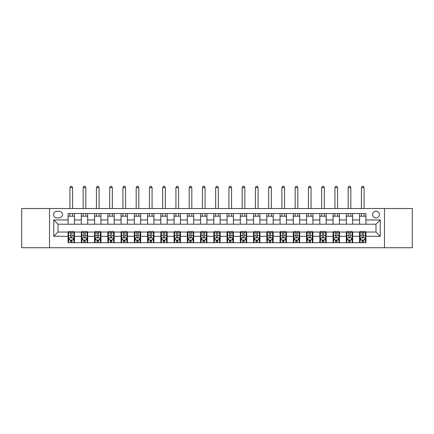 <?xml version="1.0" encoding="UTF-8"?>
<svg xmlns="http://www.w3.org/2000/svg" width="434" height="434" viewBox="0 0 434 434"><rect width="100%" height="100%" fill="white"/><g stroke="black" fill="none" stroke-linecap="round" stroke-linejoin="round"><path stroke-width="0.65" d="M375.996 211.168A3.391 3.391 0 0 0 372.605 214.564A3.391 3.391 0 0 0 375.996 217.955A3.391 3.391 0 0 0 379.387 214.564A3.391 3.391 0 0 0 375.996 211.168M384.475 247.738L412.3 247.738L412.3 208.521L384.475 208.521L384.475 247.738L49.525 247.738L49.525 208.521L21.7 208.521L21.7 247.738L49.525 247.738M56.838 217.846L59.17 217.846A3.288 3.288 0 0 0 62.458 214.564A3.288 3.288 0 0 0 59.17 211.277L56.838 211.277A3.288 3.288 0 0 0 53.55 214.564A3.288 3.288 0 0 0 56.838 217.846M384.475 208.521L49.525 208.521M68.073 236.291L53.762 236.291L53.762 219.967L68.073 219.967L68.073 224.21L58.004 224.21L58.004 232.049L68.073 232.049L68.073 242.704L365.927 242.704L365.927 232.049L375.996 232.049L375.996 224.21L365.927 224.21L365.927 219.967L380.238 219.967L380.238 236.291L365.927 236.291M365.927 219.967L365.927 213.555L68.073 213.555L68.073 219.967M359.569 213.555L359.569 224.21L365.927 224.21M359.569 224.21L68.073 224.21M68.073 232.049L68.605 232.049M70.617 232.049L71.892 232.049M73.905 232.049L74.431 232.049L74.431 242.704M81.852 232.049L74.431 232.049M83.865 232.049L85.14 232.049M87.153 232.049L87.684 232.049L87.684 242.704M95.106 232.049L87.684 232.049M97.118 232.049L98.388 232.049M100.4 232.049L100.932 232.049L100.932 242.704M108.354 232.049L100.932 232.049M110.366 232.049L111.641 232.049M113.654 232.049L114.18 232.049L114.18 242.704M121.601 232.049L114.18 232.049M123.614 232.049L124.889 232.049M126.902 232.049L127.433 232.049L127.433 242.704M134.855 232.049L127.433 232.049M136.867 232.049L138.137 232.049M140.149 232.049L140.681 232.049L140.681 242.704M148.102 232.049L140.681 232.049M150.115 232.049L151.39 232.049M153.403 232.049L153.929 232.049L153.929 242.704M161.35 232.049L153.929 232.049M163.363 232.049L164.638 232.049M166.651 232.049L167.182 232.049L167.182 242.704M174.604 232.049L167.182 232.049M176.616 232.049L177.886 232.049M179.898 232.049L180.43 232.049L180.43 242.704M187.851 232.049L180.43 232.049M189.864 232.049L191.139 232.049M193.152 232.049L193.678 232.049L193.678 242.704M201.099 232.049L193.678 232.049M203.112 232.049L204.387 232.049M206.4 232.049L206.931 232.049L206.931 242.704M214.353 232.049L206.931 232.049M216.365 232.049L217.635 232.049M219.647 232.049L220.179 232.049L220.179 242.704M227.6 232.049L220.179 232.049M229.613 232.049L230.888 232.049M232.901 232.049L233.427 232.049L233.427 242.704M240.848 232.049L233.427 232.049M242.861 232.049L244.136 232.049M246.149 232.049L246.68 232.049L246.68 242.704M254.102 232.049L246.68 232.049M256.114 232.049L257.384 232.049M259.396 232.049L259.928 232.049L259.928 242.704M267.349 232.049L259.928 232.049M269.362 232.049L270.637 232.049M272.65 232.049L273.176 232.049L273.176 242.704M280.597 232.049L273.176 232.049M282.61 232.049L283.885 232.049M285.897 232.049L286.429 232.049L286.429 242.704M293.851 232.049L286.429 232.049M295.863 232.049L297.133 232.049M299.145 232.049L299.677 232.049L299.677 242.704M307.098 232.049L299.677 232.049M309.111 232.049L310.386 232.049M312.399 232.049L312.925 232.049L312.925 242.704M320.346 232.049L312.925 232.049M322.359 232.049L323.634 232.049M325.646 232.049L326.178 232.049L326.178 242.704M333.6 232.049L326.178 232.049M335.612 232.049L336.882 232.049M338.894 232.049L339.426 232.049L339.426 242.704M346.847 232.049L339.426 232.049M348.86 232.049L350.135 232.049M352.148 232.049L352.674 232.049L352.674 242.704M360.095 232.049L352.674 232.049M362.108 232.049L363.383 232.049M365.395 232.049L365.927 232.049M74.431 213.555L74.431 224.21M68.073 216.203L74.431 216.203M68.073 240.056L68.605 240.056M70.617 240.056L71.892 240.056M73.905 240.056L74.431 240.056M81.326 232.049L81.326 242.704M81.326 213.555L81.326 224.21M87.684 213.555L87.684 224.21M81.326 216.203L87.684 216.203M81.326 240.056L81.852 240.056M83.865 240.056L85.14 240.056M87.153 240.056L87.684 240.056M94.574 232.049L94.574 242.704M94.574 240.056L95.106 240.056M97.118 240.056L98.388 240.056M100.4 240.056L100.932 240.056M94.574 213.555L94.574 224.21M100.932 213.555L100.932 224.21M94.574 216.203L100.932 216.203M107.822 232.049L107.822 242.704M107.822 240.056L108.354 240.056M110.366 240.056L111.641 240.056M113.654 240.056L114.18 240.056M107.822 213.555L107.822 224.21M114.18 213.555L114.18 224.21M107.822 216.203L114.18 216.203M121.075 232.049L121.075 242.704M121.075 240.056L121.601 240.056M123.614 240.056L124.889 240.056M126.902 240.056L127.433 240.056M121.075 213.555L121.075 224.21M127.433 213.555L127.433 224.21M121.075 216.203L127.433 216.203M134.323 232.049L134.323 242.704M134.323 240.056L134.855 240.056M136.867 240.056L138.137 240.056M140.149 240.056L140.681 240.056M134.323 213.555L134.323 224.21M140.681 213.555L140.681 224.21M134.323 216.203L140.681 216.203M147.571 232.049L147.571 242.704M147.571 240.056L148.102 240.056M150.115 240.056L151.39 240.056M153.403 240.056L153.929 240.056M147.571 213.555L147.571 224.21M153.929 213.555L153.929 224.21M147.571 216.203L153.929 216.203M160.824 232.049L160.824 242.704M160.824 240.056L161.35 240.056M163.363 240.056L164.638 240.056M166.651 240.056L167.182 240.056M160.824 213.555L160.824 224.21M167.182 213.555L167.182 224.21M160.824 216.203L167.182 216.203M174.072 232.049L174.072 242.704M174.072 240.056L174.604 240.056M176.616 240.056L177.886 240.056M179.898 240.056L180.43 240.056M174.072 213.555L174.072 224.21M180.43 213.555L180.43 224.21M174.072 216.203L180.43 216.203M187.32 232.049L187.32 242.704M187.32 240.056L187.851 240.056M189.864 240.056L191.139 240.056M193.152 240.056L193.678 240.056M187.32 213.555L187.32 224.21M193.678 213.555L193.678 224.21M187.32 216.203L193.678 216.203M200.573 232.049L200.573 242.704M200.573 240.056L201.099 240.056M203.112 240.056L204.387 240.056M206.4 240.056L206.931 240.056M200.573 213.555L200.573 224.21M206.931 213.555L206.931 224.21M200.573 216.203L206.931 216.203M213.821 232.049L213.821 242.704M213.821 240.056L214.353 240.056M216.365 240.056L217.635 240.056M219.647 240.056L220.179 240.056M213.821 213.555L213.821 224.21M220.179 213.555L220.179 224.21M213.821 216.203L220.179 216.203M227.069 232.049L227.069 242.704M227.069 240.056L227.6 240.056M229.613 240.056L230.888 240.056M232.901 240.056L233.427 240.056M227.069 213.555L227.069 224.21M233.427 213.555L233.427 224.21M227.069 216.203L233.427 216.203M240.322 232.049L240.322 242.704M240.322 240.056L240.848 240.056M242.861 240.056L244.136 240.056M246.149 240.056L246.68 240.056M240.322 213.555L240.322 224.21M246.68 213.555L246.68 224.21M240.322 216.203L246.68 216.203M253.57 232.049L253.57 242.704M253.57 240.056L254.102 240.056M256.114 240.056L257.384 240.056M259.396 240.056L259.928 240.056M253.57 213.555L253.57 224.21M259.928 213.555L259.928 224.21M253.57 216.203L259.928 216.203M266.818 232.049L266.818 242.704M266.818 240.056L267.349 240.056M269.362 240.056L270.637 240.056M272.65 240.056L273.176 240.056M266.818 213.555L266.818 224.21M273.176 213.555L273.176 224.21M266.818 216.203L273.176 216.203M280.071 232.049L280.071 242.704M280.071 240.056L280.597 240.056M282.61 240.056L283.885 240.056M285.897 240.056L286.429 240.056M280.071 213.555L280.071 224.21M286.429 213.555L286.429 224.21M280.071 216.203L286.429 216.203M293.319 232.049L293.319 242.704M293.319 240.056L293.851 240.056M295.863 240.056L297.133 240.056M299.145 240.056L299.677 240.056M293.319 213.555L293.319 224.21M299.677 213.555L299.677 224.21M293.319 216.203L299.677 216.203M306.567 232.049L306.567 242.704M306.567 240.056L307.098 240.056M309.111 240.056L310.386 240.056M312.399 240.056L312.925 240.056M306.567 213.555L306.567 224.21M312.925 213.555L312.925 224.21M306.567 216.203L312.925 216.203M319.82 232.049L319.82 242.704M319.82 240.056L320.346 240.056M322.359 240.056L323.634 240.056M325.646 240.056L326.178 240.056M319.82 213.555L319.82 224.21M326.178 213.555L326.178 224.21M319.82 216.203L326.178 216.203M333.068 232.049L333.068 242.704M333.068 240.056L333.6 240.056M335.612 240.056L336.882 240.056M338.894 240.056L339.426 240.056M333.068 213.555L333.068 224.21M339.426 213.555L339.426 224.21M333.068 216.203L339.426 216.203M346.316 232.049L346.316 242.704M346.316 240.056L346.847 240.056M348.86 240.056L350.135 240.056M352.148 240.056L352.674 240.056M346.316 213.555L346.316 224.21M352.674 213.555L352.674 224.21M346.316 216.203L352.674 216.203M359.569 232.049L359.569 242.704M359.569 240.056L360.095 240.056M362.108 240.056L363.383 240.056M365.395 240.056L365.927 240.056M359.569 216.203L365.927 216.203M58.004 224.21L53.762 219.967M58.004 232.049L53.762 236.291M380.238 219.967L375.996 224.21M380.238 236.291L375.996 232.049M70.617 241.326L71.892 241.326M68.605 232.743L70.617 232.743L70.617 231.414L68.605 231.414L68.605 237.881L69.662 240.002L72.841 240.002L73.905 237.881L73.905 231.414L71.892 231.414L71.892 232.743L73.905 232.743M73.905 237.881L73.905 242.704M68.605 237.881L68.605 242.704M71.892 240.002L71.892 242.704M70.617 242.704L70.617 240.002M70.617 232.743L70.617 237.089C71.04 237.903 71.464 237.903 71.892 237.089L71.892 232.743M72.581 216.203L72.581 213.555M72.581 208.521L72.581 187.64L69.928 187.64L69.928 208.521M69.928 216.203L69.928 213.555M69.928 187.64L70.726 186.262L71.784 186.262L72.581 187.64M83.865 241.326L85.14 241.326M81.852 232.743L83.865 232.743L83.865 231.414L81.852 231.414L81.852 237.881L82.916 240.002L86.095 240.002L87.153 237.881L87.153 231.414L85.14 231.414L85.14 232.743L87.153 232.743M87.153 237.881L87.153 242.704M81.852 237.881L81.852 242.704M85.14 240.002L85.14 242.704M83.865 242.704L83.865 240.002M83.865 232.743L83.865 237.089C84.288 237.903 84.717 237.903 85.14 237.089L85.14 232.743M85.829 216.203L85.829 213.555M85.829 208.521L85.829 187.64L83.176 187.64L83.176 208.521M83.176 216.203L83.176 213.555M83.176 187.64L83.974 186.262L85.031 186.262L85.829 187.64M97.118 241.326L98.388 241.326M95.106 232.743L97.118 232.743L97.118 231.414L95.106 231.414L95.106 237.881L96.164 240.002L99.343 240.002L100.4 237.881L100.4 231.414L98.388 231.414L98.388 232.743L100.4 232.743M100.4 237.881L100.4 242.704M95.106 237.881L95.106 242.704M98.388 240.002L98.388 242.704M97.118 242.704L97.118 240.002M97.118 232.743L97.118 237.089C97.541 237.903 97.965 237.903 98.388 237.089L98.388 232.743M99.077 216.203L99.077 213.555M99.077 208.521L99.077 187.64L96.429 187.64L96.429 208.521M96.429 216.203L96.429 213.555M96.429 187.64L97.221 186.262L98.285 186.262L99.077 187.64M110.366 241.326L111.641 241.326M108.354 232.743L110.366 232.743L110.366 231.414L108.354 231.414L108.354 237.881L109.411 240.002L112.59 240.002L113.654 237.881L113.654 231.414L111.641 231.414L111.641 232.743L113.654 232.743M113.654 237.881L113.654 242.704M108.354 237.881L108.354 242.704M111.641 240.002L111.641 242.704M110.366 242.704L110.366 240.002M110.366 232.743L110.366 237.089C110.789 237.903 111.212 237.903 111.641 237.089L111.641 232.743M112.33 216.203L112.33 213.555M112.33 208.521L112.33 187.64L109.677 187.64L109.677 208.521M109.677 216.203L109.677 213.555M109.677 187.64L110.475 186.262L111.533 186.262L112.33 187.64M123.614 241.326L124.889 241.326M121.601 232.743L123.614 232.743L123.614 231.414L121.601 231.414L121.601 237.881L122.665 240.002L125.844 240.002L126.902 237.881L126.902 231.414L124.889 231.414L124.889 232.743L126.902 232.743M126.902 237.881L126.902 242.704M121.601 237.881L121.601 242.704M124.889 240.002L124.889 242.704M123.614 242.704L123.614 240.002M123.614 232.743L123.614 237.089C124.037 237.903 124.466 237.903 124.889 237.089L124.889 232.743M125.578 216.203L125.578 213.555M125.578 208.521L125.578 187.64L122.925 187.64L122.925 208.521M122.925 216.203L122.925 213.555M122.925 187.64L123.723 186.262L124.78 186.262L125.578 187.64M136.867 241.326L138.137 241.326M134.855 232.743L136.867 232.743L136.867 231.414L134.855 231.414L134.855 237.881L135.913 240.002L139.092 240.002L140.149 237.881L140.149 231.414L138.137 231.414L138.137 232.743L140.149 232.743M140.149 237.881L140.149 242.704M134.855 237.881L134.855 242.704M138.137 240.002L138.137 242.704M136.867 242.704L136.867 240.002M136.867 232.743L136.867 237.089C137.29 237.903 137.714 237.903 138.137 237.089L138.137 232.743M138.826 216.203L138.826 213.555M138.826 208.521L138.826 187.64L136.178 187.64L136.178 208.521M136.178 216.203L136.178 213.555M136.178 187.64L136.97 186.262L138.034 186.262L138.826 187.64M150.115 241.326L151.39 241.326M148.102 232.743L150.115 232.743L150.115 231.414L148.102 231.414L148.102 237.881L149.16 240.002L152.339 240.002L153.403 237.881L153.403 231.414L151.39 231.414L151.39 232.743L153.403 232.743M153.403 237.881L153.403 242.704M148.102 237.881L148.102 242.704M151.39 240.002L151.39 242.704M150.115 242.704L150.115 240.002M150.115 232.743L150.115 237.089C150.538 237.903 150.961 237.903 151.39 237.089L151.39 232.743M152.079 216.203L152.079 213.555M152.079 208.521L152.079 187.64L149.426 187.64L149.426 208.521M149.426 216.203L149.426 213.555M149.426 187.64L150.224 186.262L151.282 186.262L152.079 187.64M163.363 241.326L164.638 241.326M161.35 232.743L163.363 232.743L163.363 231.414L161.35 231.414L161.35 237.881L162.414 240.002L165.593 240.002L166.651 237.881L166.651 231.414L164.638 231.414L164.638 232.743L166.651 232.743M166.651 237.881L166.651 242.704M161.35 237.881L161.35 242.704M164.638 240.002L164.638 242.704M163.363 242.704L163.363 240.002M163.363 232.743L163.363 237.089C163.786 237.903 164.215 237.903 164.638 237.089L164.638 232.743M165.327 216.203L165.327 213.555M165.327 208.521L165.327 187.64L162.674 187.64L162.674 208.521M162.674 216.203L162.674 213.555M162.674 187.64L163.472 186.262L164.529 186.262L165.327 187.64M176.616 241.326L177.886 241.326M174.604 232.743L176.616 232.743L176.616 231.414L174.604 231.414L174.604 237.881L175.661 240.002L178.841 240.002L179.898 237.881L179.898 231.414L177.886 231.414L177.886 232.743L179.898 232.743M179.898 237.881L179.898 242.704M174.604 237.881L174.604 242.704M177.886 240.002L177.886 242.704M176.616 242.704L176.616 240.002M176.616 232.743L176.616 237.089C177.039 237.903 177.463 237.903 177.886 237.089L177.886 232.743M178.575 216.203L178.575 213.555M178.575 208.521L178.575 187.64L175.927 187.64L175.927 208.521M175.927 216.203L175.927 213.555M175.927 187.64L176.719 186.262L177.783 186.262L178.575 187.64M189.864 241.326L191.139 241.326M187.851 232.743L189.864 232.743L189.864 231.414L187.851 231.414L187.851 237.881L188.909 240.002L192.088 240.002L193.152 237.881L193.152 231.414L191.139 231.414L191.139 232.743L193.152 232.743M193.152 237.881L193.152 242.704M187.851 237.881L187.851 242.704M191.139 240.002L191.139 242.704M189.864 242.704L189.864 240.002M189.864 232.743L189.864 237.089C190.287 237.903 190.71 237.903 191.139 237.089L191.139 232.743M191.828 216.203L191.828 213.555M191.828 208.521L191.828 187.64L189.175 187.64L189.175 208.521M189.175 216.203L189.175 213.555M189.175 187.64L189.973 186.262L191.031 186.262L191.828 187.64M203.112 241.326L204.387 241.326M201.099 232.743L203.112 232.743L203.112 231.414L201.099 231.414L201.099 237.881L202.163 240.002L205.342 240.002L206.4 237.881L206.4 231.414L204.387 231.414L204.387 232.743L206.4 232.743M206.4 237.881L206.4 242.704M201.099 237.881L201.099 242.704M204.387 240.002L204.387 242.704M203.112 242.704L203.112 240.002M203.112 232.743L203.112 237.089C203.535 237.903 203.964 237.903 204.387 237.089L204.387 232.743M205.076 216.203L205.076 213.555M205.076 208.521L205.076 187.64L202.423 187.64L202.423 208.521M202.423 216.203L202.423 213.555M202.423 187.64L203.221 186.262L204.278 186.262L205.076 187.64M216.365 241.326L217.635 241.326M214.353 232.743L216.365 232.743L216.365 231.414L214.353 231.414L214.353 237.881L215.41 240.002L218.59 240.002L219.647 237.881L219.647 231.414L217.635 231.414L217.635 232.743L219.647 232.743M219.647 237.881L219.647 242.704M214.353 237.881L214.353 242.704M217.635 240.002L217.635 242.704M216.365 242.704L216.365 240.002M216.365 232.743L216.365 237.089C216.788 237.903 217.212 237.903 217.635 237.089L217.635 232.743M218.324 216.203L218.324 213.555M218.324 208.521L218.324 187.64L215.676 187.64L215.676 208.521M215.676 216.203L215.676 213.555M215.676 187.64L216.468 186.262L217.532 186.262L218.324 187.64M229.613 241.326L230.888 241.326M227.6 232.743L229.613 232.743L229.613 231.414L227.6 231.414L227.6 237.881L228.658 240.002L231.837 240.002L232.901 237.881L232.901 231.414L230.888 231.414L230.888 232.743L232.901 232.743M232.901 237.881L232.901 242.704M227.6 237.881L227.6 242.704M230.888 240.002L230.888 242.704M229.613 242.704L229.613 240.002M229.613 232.743L229.613 237.089C230.036 237.903 230.459 237.903 230.888 237.089L230.888 232.743M231.577 216.203L231.577 213.555M231.577 208.521L231.577 187.64L228.924 187.64L228.924 208.521M228.924 216.203L228.924 213.555M228.924 187.64L229.722 186.262L230.779 186.262L231.577 187.64M242.861 241.326L244.136 241.326M240.848 232.743L242.861 232.743L242.861 231.414L240.848 231.414L240.848 237.881L241.912 240.002L245.091 240.002L246.149 237.881L246.149 231.414L244.136 231.414L244.136 232.743L246.149 232.743M246.149 237.881L246.149 242.704M240.848 237.881L240.848 242.704M244.136 240.002L244.136 242.704M242.861 242.704L242.861 240.002M242.861 232.743L242.861 237.089C243.284 237.903 243.713 237.903 244.136 237.089L244.136 232.743M244.825 216.203L244.825 213.555M244.825 208.521L244.825 187.64L242.172 187.64L242.172 208.521M242.172 216.203L242.172 213.555M242.172 187.64L242.969 186.262L244.027 186.262L244.825 187.64M256.114 241.326L257.384 241.326M254.102 232.743L256.114 232.743L256.114 231.414L254.102 231.414L254.102 237.881L255.159 240.002L258.339 240.002L259.396 237.881L259.396 231.414L257.384 231.414L257.384 232.743L259.396 232.743M259.396 237.881L259.396 242.704M254.102 237.881L254.102 242.704M257.384 240.002L257.384 242.704M256.114 242.704L256.114 240.002M256.114 232.743L256.114 237.089C256.537 237.903 256.961 237.903 257.384 237.089L257.384 232.743M258.073 216.203L258.073 213.555M258.073 208.521L258.073 187.64L255.425 187.64L255.425 208.521M255.425 216.203L255.425 213.555M255.425 187.64L256.217 186.262L257.281 186.262L258.073 187.64M269.362 241.326L270.637 241.326M267.349 232.743L269.362 232.743L269.362 231.414L267.349 231.414L267.349 237.881L268.407 240.002L271.586 240.002L272.65 237.881L272.65 231.414L270.637 231.414L270.637 232.743L272.65 232.743M272.65 237.881L272.65 242.704M267.349 237.881L267.349 242.704M270.637 240.002L270.637 242.704M269.362 242.704L269.362 240.002M269.362 232.743L269.362 237.089C269.785 237.903 270.208 237.903 270.637 237.089L270.637 232.743M271.326 216.203L271.326 213.555M271.326 208.521L271.326 187.64L268.673 187.64L268.673 208.521M268.673 216.203L268.673 213.555M268.673 187.64L269.471 186.262L270.528 186.262L271.326 187.64M282.61 241.326L283.885 241.326M280.597 232.743L282.61 232.743L282.61 231.414L280.597 231.414L280.597 237.881L281.661 240.002L284.84 240.002L285.897 237.881L285.897 231.414L283.885 231.414L283.885 232.743L285.897 232.743M285.897 237.881L285.897 242.704M280.597 237.881L280.597 242.704M283.885 240.002L283.885 242.704M282.61 242.704L282.61 240.002M282.61 232.743L282.61 237.089C283.033 237.903 283.462 237.903 283.885 237.089L283.885 232.743M284.574 216.203L284.574 213.555M284.574 208.521L284.574 187.64L281.921 187.64L281.921 208.521M281.921 216.203L281.921 213.555M281.921 187.64L282.718 186.262L283.776 186.262L284.574 187.64M295.863 241.326L297.133 241.326M293.851 232.743L295.863 232.743L295.863 231.414L293.851 231.414L293.851 237.881L294.908 240.002L298.087 240.002L299.145 237.881L299.145 231.414L297.133 231.414L297.133 232.743L299.145 232.743M299.145 237.881L299.145 242.704M293.851 237.881L293.851 242.704M297.133 240.002L297.133 242.704M295.863 242.704L295.863 240.002M295.863 232.743L295.863 237.089C296.286 237.903 296.71 237.903 297.133 237.089L297.133 232.743M297.822 216.203L297.822 213.555M297.822 208.521L297.822 187.64L295.174 187.64L295.174 208.521M295.174 216.203L295.174 213.555M295.174 187.64L295.966 186.262L297.03 186.262L297.822 187.64M309.111 241.326L310.386 241.326M307.098 232.743L309.111 232.743L309.111 231.414L307.098 231.414L307.098 237.881L308.156 240.002L311.335 240.002L312.399 237.881L312.399 231.414L310.386 231.414L310.386 232.743L312.399 232.743M312.399 237.881L312.399 242.704M307.098 237.881L307.098 242.704M310.386 240.002L310.386 242.704M309.111 242.704L309.111 240.002M309.111 232.743L309.111 237.089C309.534 237.903 309.957 237.903 310.386 237.089L310.386 232.743M311.075 216.203L311.075 213.555M311.075 208.521L311.075 187.64L308.422 187.64L308.422 208.521M308.422 216.203L308.422 213.555M308.422 187.64L309.22 186.262L310.277 186.262L311.075 187.64M322.359 241.326L323.634 241.326M320.346 232.743L322.359 232.743L322.359 231.414L320.346 231.414L320.346 237.881L321.41 240.002L324.589 240.002L325.646 237.881L325.646 231.414L323.634 231.414L323.634 232.743L325.646 232.743M325.646 237.881L325.646 242.704M320.346 237.881L320.346 242.704M323.634 240.002L323.634 242.704M322.359 242.704L322.359 240.002M322.359 232.743L322.359 237.089C322.782 237.903 323.211 237.903 323.634 237.089L323.634 232.743M324.323 216.203L324.323 213.555M324.323 208.521L324.323 187.64L321.67 187.64L321.67 208.521M321.67 216.203L321.67 213.555M321.67 187.64L322.467 186.262L323.525 186.262L324.323 187.64M335.612 241.326L336.882 241.326M333.6 232.743L335.612 232.743L335.612 231.414L333.6 231.414L333.6 237.881L334.657 240.002L337.836 240.002L338.894 237.881L338.894 231.414L336.882 231.414L336.882 232.743L338.894 232.743M338.894 237.881L338.894 242.704M333.6 237.881L333.6 242.704M336.882 240.002L336.882 242.704M335.612 242.704L335.612 240.002M335.612 232.743L335.612 237.089C336.035 237.903 336.459 237.903 336.882 237.089L336.882 232.743M337.571 216.203L337.571 213.555M337.571 208.521L337.571 187.64L334.923 187.64L334.923 208.521M334.923 216.203L334.923 213.555M334.923 187.64L335.715 186.262L336.779 186.262L337.571 187.64M348.86 241.326L350.135 241.326M346.847 232.743L348.86 232.743L348.86 231.414L346.847 231.414L346.847 237.881L347.905 240.002L351.084 240.002L352.148 237.881L352.148 231.414L350.135 231.414L350.135 232.743L352.148 232.743M352.148 237.881L352.148 242.704M346.847 237.881L346.847 242.704M350.135 240.002L350.135 242.704M348.86 242.704L348.86 240.002M348.86 232.743L348.86 237.089C349.283 237.903 349.706 237.903 350.135 237.089L350.135 232.743M350.824 216.203L350.824 213.555M350.824 208.521L350.824 187.64L348.171 187.64L348.171 208.521M348.171 216.203L348.171 213.555M348.171 187.64L348.969 186.262L350.026 186.262L350.824 187.64M362.108 241.326L363.383 241.326M360.095 232.743L362.108 232.743L362.108 231.414L360.095 231.414L360.095 237.881L361.159 240.002L364.338 240.002L365.395 237.881L365.395 231.414L363.383 231.414L363.383 232.743L365.395 232.743M365.395 237.881L365.395 242.704M360.095 237.881L360.095 242.704M363.383 240.002L363.383 242.704M362.108 242.704L362.108 240.002M362.108 232.743L362.108 237.089C362.531 237.903 362.96 237.903 363.383 237.089L363.383 232.743M364.072 216.203L364.072 213.555M364.072 208.521L364.072 187.64L361.419 187.64L361.419 208.521M361.419 216.203L361.419 213.555M361.419 187.64L362.216 186.262L363.274 186.262L364.072 187.64M81.326 236.291L74.431 236.291M81.326 219.967L74.431 219.967M94.574 219.967L87.684 219.967M94.574 236.291L87.684 236.291M107.822 219.967L100.932 219.967M107.822 236.291L100.932 236.291M121.075 219.967L114.18 219.967M121.075 236.291L114.18 236.291M134.323 219.967L127.433 219.967M134.323 236.291L127.433 236.291M147.571 219.967L140.681 219.967M147.571 236.291L140.681 236.291M160.824 219.967L153.929 219.967M160.824 236.291L153.929 236.291M174.072 219.967L167.182 219.967M174.072 236.291L167.182 236.291M187.32 219.967L180.43 219.967M187.32 236.291L180.43 236.291M200.573 219.967L193.678 219.967M200.573 236.291L193.678 236.291M213.821 219.967L206.931 219.967M213.821 236.291L206.931 236.291M227.069 219.967L220.179 219.967M227.069 236.291L220.179 236.291M240.322 219.967L233.427 219.967M240.322 236.291L233.427 236.291M253.57 219.967L246.68 219.967M253.57 236.291L246.68 236.291M266.818 219.967L259.928 219.967M266.818 236.291L259.928 236.291M280.071 219.967L273.176 219.967M280.071 236.291L273.176 236.291M293.319 219.967L286.429 219.967M293.319 236.291L286.429 236.291M306.567 219.967L299.677 219.967M306.567 236.291L299.677 236.291M319.82 219.967L312.925 219.967M319.82 236.291L312.925 236.291M333.068 219.967L326.178 219.967M333.068 236.291L326.178 236.291M346.316 219.967L339.426 219.967M346.316 236.291L339.426 236.291M359.569 219.967L352.674 219.967M359.569 236.291L352.674 236.291M68.632 237.935L73.878 237.935M73.905 239.872L72.907 239.872M69.603 239.872L68.605 239.872M71.892 235.586L73.905 235.586M68.605 235.586L70.617 235.586M70.617 240.653L71.892 240.653M81.88 237.935L87.125 237.935M87.153 239.872L86.154 239.872M82.851 239.872L81.852 239.872M85.14 235.586L87.153 235.586M81.852 235.586L83.865 235.586M83.865 240.653L85.14 240.653M95.127 237.935L100.379 237.935M100.4 239.872L99.408 239.872M96.098 239.872L95.106 239.872M98.388 235.586L100.4 235.586M95.106 235.586L97.118 235.586M97.118 240.653L98.388 240.653M108.381 237.935L113.627 237.935M113.654 239.872L112.656 239.872M109.352 239.872L108.354 239.872M111.641 235.586L113.654 235.586M108.354 235.586L110.366 235.586M110.366 240.653L111.641 240.653M121.628 237.935L126.874 237.935M126.902 239.872L125.903 239.872M122.6 239.872L121.601 239.872M124.889 235.586L126.902 235.586M121.601 235.586L123.614 235.586M123.614 240.653L124.889 240.653M134.876 237.935L140.128 237.935M140.149 239.872L139.157 239.872M135.847 239.872L134.855 239.872M138.137 235.586L140.149 235.586M134.855 235.586L136.867 235.586M136.867 240.653L138.137 240.653M148.13 237.935L153.376 237.935M153.403 239.872L152.405 239.872M149.101 239.872L148.102 239.872M151.39 235.586L153.403 235.586M148.102 235.586L150.115 235.586M150.115 240.653L151.39 240.653M161.377 237.935L166.623 237.935M166.651 239.872L165.652 239.872M162.349 239.872L161.35 239.872M164.638 235.586L166.651 235.586M161.35 235.586L163.363 235.586M163.363 240.653L164.638 240.653M174.625 237.935L179.877 237.935M179.898 239.872L178.906 239.872M175.596 239.872L174.604 239.872M177.886 235.586L179.898 235.586M174.604 235.586L176.616 235.586M176.616 240.653L177.886 240.653M187.879 237.935L193.125 237.935M193.152 239.872L192.153 239.872M188.85 239.872L187.851 239.872M191.139 235.586L193.152 235.586M187.851 235.586L189.864 235.586M189.864 240.653L191.139 240.653M201.126 237.935L206.372 237.935M206.4 239.872L205.401 239.872M202.098 239.872L201.099 239.872M204.387 235.586L206.4 235.586M201.099 235.586L203.112 235.586M203.112 240.653L204.387 240.653M214.374 237.935L219.626 237.935M219.647 239.872L218.655 239.872M215.345 239.872L214.353 239.872M217.635 235.586L219.647 235.586M214.353 235.586L216.365 235.586M216.365 240.653L217.635 240.653M227.628 237.935L232.874 237.935M232.901 239.872L231.902 239.872M228.599 239.872L227.6 239.872M230.888 235.586L232.901 235.586M227.6 235.586L229.613 235.586M229.613 240.653L230.888 240.653M240.875 237.935L246.121 237.935M246.149 239.872L245.15 239.872M241.846 239.872L240.848 239.872M244.136 235.586L246.149 235.586M240.848 235.586L242.861 235.586M242.861 240.653L244.136 240.653M254.123 237.935L259.375 237.935M259.396 239.872L258.404 239.872M255.094 239.872L254.102 239.872M257.384 235.586L259.396 235.586M254.102 235.586L256.114 235.586M256.114 240.653L257.384 240.653M267.377 237.935L272.623 237.935M272.65 239.872L271.651 239.872M268.348 239.872L267.349 239.872M270.637 235.586L272.65 235.586M267.349 235.586L269.362 235.586M269.362 240.653L270.637 240.653M280.624 237.935L285.87 237.935M285.897 239.872L284.899 239.872M281.595 239.872L280.597 239.872M283.885 235.586L285.897 235.586M280.597 235.586L282.61 235.586M282.61 240.653L283.885 240.653M293.872 237.935L299.124 237.935M299.145 239.872L298.153 239.872M294.843 239.872L293.851 239.872M297.133 235.586L299.145 235.586M293.851 235.586L295.863 235.586M295.863 240.653L297.133 240.653M307.126 237.935L312.371 237.935M312.399 239.872L311.4 239.872M308.097 239.872L307.098 239.872M310.386 235.586L312.399 235.586M307.098 235.586L309.111 235.586M309.111 240.653L310.386 240.653M320.373 237.935L325.619 237.935M325.646 239.872L324.648 239.872M321.344 239.872L320.346 239.872M323.634 235.586L325.646 235.586M320.346 235.586L322.359 235.586M322.359 240.653L323.634 240.653M333.621 237.935L338.873 237.935M338.894 239.872L337.902 239.872M334.592 239.872L333.6 239.872M336.882 235.586L338.894 235.586M333.6 235.586L335.612 235.586M335.612 240.653L336.882 240.653M346.874 237.935L352.12 237.935M352.148 239.872L351.149 239.872M347.846 239.872L346.847 239.872M350.135 235.586L352.148 235.586M346.847 235.586L348.86 235.586M348.86 240.653L350.135 240.653M360.122 237.935L365.368 237.935M365.395 239.872L364.397 239.872M361.093 239.872L360.095 239.872M363.383 235.586L365.395 235.586M360.095 235.586L362.108 235.586M362.108 240.653L363.383 240.653"/></g></svg>

